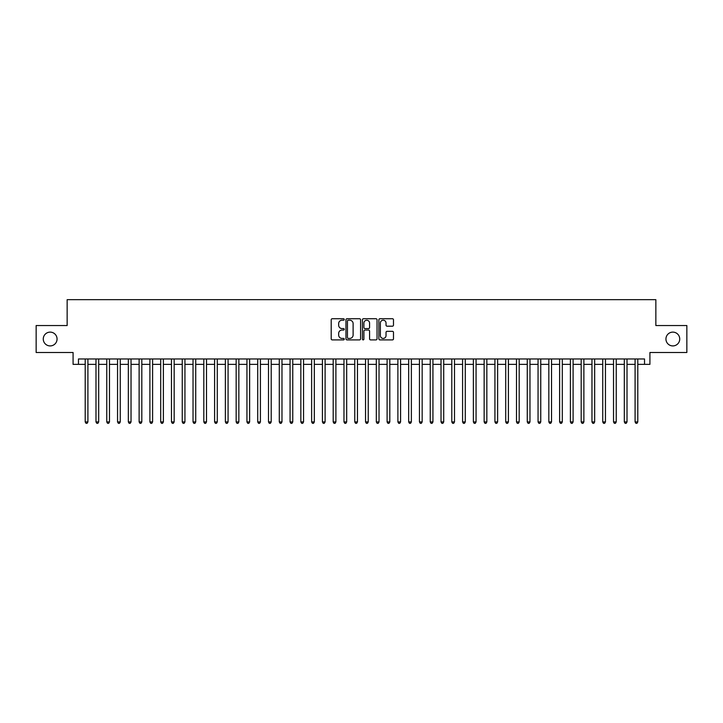 <?xml version="1.0" encoding="UTF-8"?>
<svg xmlns="http://www.w3.org/2000/svg" width="723" height="723" viewBox="0 0 723 723"><rect width="100%" height="100%" fill="white"/><g stroke="black" fill="none" stroke-linecap="round" stroke-linejoin="round"><path stroke-width="1.08" d="M344.247 319.476A0.741 0.741 0 0 0 343.506 318.735L332.264 318.735A1.057 1.057 0 0 0 331.206 319.792L331.206 338.843A1.057 1.057 0 0 0 332.264 339.9L343.506 339.9A0.741 0.741 0 0 0 344.247 339.159A0.741 0.741 0 0 0 343.506 338.418L342.051 338.418A3.389 3.389 0 0 1 338.662 335.029L338.662 333.439A3.389 3.389 0 0 1 342.051 330.059L343.506 330.059A0.741 0.741 0 0 0 344.247 329.317A0.741 0.741 0 0 0 343.506 328.576L342.051 328.576A3.389 3.389 0 0 1 338.662 325.187L338.662 323.597A3.389 3.389 0 0 1 342.051 320.217L343.506 320.217A0.741 0.741 0 0 0 344.247 319.476M665.937 339.024A6.905 6.905 0 0 0 672.833 345.919A6.905 6.905 0 0 0 679.737 339.024A6.905 6.905 0 0 0 672.833 332.119A6.905 6.905 0 0 0 665.937 339.024M43.263 339.024A6.905 6.905 0 0 0 50.167 345.919A6.905 6.905 0 0 0 57.063 339.024A6.905 6.905 0 0 0 50.167 332.119A6.905 6.905 0 0 0 43.263 339.024M392.426 326.19A1.057 1.057 0 0 0 393.484 325.133L393.484 319.792A1.057 1.057 0 0 0 392.426 318.735L379.946 318.735A1.057 1.057 0 0 0 378.879 319.792L378.879 338.843A1.057 1.057 0 0 0 379.946 339.9L392.426 339.9A1.057 1.057 0 0 0 393.484 338.843L393.484 332.381A1.057 1.057 0 0 0 392.426 331.324L387.085 331.324A1.057 1.057 0 0 0 386.028 332.381L386.028 335.589A2.829 2.829 0 0 1 383.199 338.418A2.829 2.829 0 0 1 380.361 335.589L380.361 323.045A2.829 2.829 0 0 1 383.199 320.217A2.829 2.829 0 0 1 386.028 323.045L386.028 325.133A1.057 1.057 0 0 0 387.085 326.19L392.426 326.19M78.473 364.356L78.473 358.97L644.527 358.97L644.527 364.356L649.923 364.356L649.923 352.499L686.85 352.499L686.85 325.54L655.851 325.54L655.851 299.665L67.149 299.665L67.149 325.54L36.15 325.54L36.15 352.499L73.077 352.499L73.077 364.356L85.206 364.356M360.578 319.792A1.057 1.057 0 0 0 359.512 318.735L347.031 318.735A1.057 1.057 0 0 0 345.965 319.792L345.965 338.843A1.057 1.057 0 0 0 347.031 339.9L359.512 339.9A1.057 1.057 0 0 0 360.578 338.843L360.578 319.792M363.488 318.735L375.969 318.735A1.057 1.057 0 0 1 377.035 319.792L377.035 338.843A1.057 1.057 0 0 1 375.969 339.9L370.628 339.9A1.057 1.057 0 0 1 369.57 338.843L369.57 331.116A1.057 1.057 0 0 0 368.513 330.059L364.97 330.059A1.057 1.057 0 0 0 363.904 331.116L363.904 339.159A0.741 0.741 0 0 1 363.163 339.9A0.741 0.741 0 0 1 362.422 339.159L362.422 319.792A1.057 1.057 0 0 1 363.488 318.735M87.908 364.356L95.987 364.356M98.69 364.356L106.769 364.356M109.471 364.356L117.551 364.356M120.253 364.356L128.333 364.356M131.035 364.356L139.123 364.356M141.816 364.356L149.905 364.356M152.598 364.356L160.687 364.356M163.38 364.356L171.468 364.356M174.162 364.356L182.25 364.356M184.943 364.356L193.032 364.356M195.725 364.356L203.814 364.356M206.507 364.356L214.595 364.356M217.289 364.356L225.377 364.356M228.07 364.356L236.159 364.356M238.852 364.356L246.941 364.356M249.634 364.356L257.722 364.356M260.416 364.356L268.504 364.356M271.197 364.356L279.286 364.356M281.979 364.356L290.068 364.356M292.761 364.356L300.849 364.356M303.543 364.356L311.631 364.356M314.324 364.356L322.413 364.356M325.106 364.356L333.195 364.356M335.897 364.356L343.976 364.356M346.679 364.356L354.758 364.356M357.46 364.356L365.54 364.356M368.242 364.356L376.322 364.356M379.024 364.356L387.103 364.356M389.805 364.356L397.894 364.356M400.587 364.356L408.676 364.356M411.369 364.356L419.457 364.356M422.151 364.356L430.239 364.356M432.932 364.356L441.021 364.356M443.714 364.356L451.803 364.356M454.496 364.356L462.584 364.356M465.278 364.356L473.366 364.356M476.059 364.356L484.148 364.356M486.841 364.356L494.93 364.356M497.623 364.356L505.711 364.356M508.405 364.356L516.493 364.356M519.186 364.356L527.275 364.356M529.968 364.356L538.057 364.356M540.75 364.356L548.838 364.356M551.532 364.356L559.62 364.356M562.313 364.356L570.402 364.356M573.095 364.356L581.184 364.356M583.877 364.356L591.965 364.356M594.668 364.356L602.747 364.356M605.449 364.356L613.529 364.356M616.231 364.356L624.311 364.356M627.013 364.356L635.092 364.356M637.794 364.356L644.527 364.356M348.188 320.217A0.741 0.741 0 0 0 347.447 320.958L347.447 337.677A0.741 0.741 0 0 0 348.188 338.418L349.724 338.418A3.389 3.389 0 0 0 353.113 335.029L353.113 323.597A3.389 3.389 0 0 0 349.724 320.217L348.188 320.217M369.57 323.1A2.829 2.829 0 0 0 366.742 320.271A2.829 2.829 0 0 0 363.904 323.1L363.904 327.519A1.057 1.057 0 0 0 364.97 328.576L368.513 328.576A1.057 1.057 0 0 0 369.57 327.519L369.57 323.1M87.908 358.97L87.908 421.934L85.206 421.934L85.206 358.97M87.908 421.934L87.094 423.335L86.019 423.335L85.206 421.934M98.69 358.97L98.69 421.934L95.987 421.934L95.987 358.97M98.69 421.934L97.876 423.335L96.801 423.335L95.987 421.934M109.471 358.97L109.471 421.934L106.769 421.934L106.769 358.97M109.471 421.934L108.658 423.335L107.582 423.335L106.769 421.934M120.253 358.97L120.253 421.934L117.551 421.934L117.551 358.97M120.253 421.934L119.44 423.335L118.364 423.335L117.551 421.934M131.035 358.97L131.035 421.934L128.333 421.934L128.333 358.97M131.035 421.934L130.221 423.335L129.146 423.335L128.333 421.934M141.816 358.97L141.816 421.934L139.123 421.934L139.123 358.97M141.816 421.934L141.003 423.335L139.928 423.335L139.123 421.934M152.598 358.97L152.598 421.934L149.905 421.934L149.905 358.97M152.598 421.934L151.785 423.335L150.709 423.335L149.905 421.934M163.38 358.97L163.38 421.934L160.687 421.934L160.687 358.97M163.38 421.934L162.567 423.335L161.491 423.335L160.687 421.934M174.162 358.97L174.162 421.934L171.468 421.934L171.468 358.97M174.162 421.934L173.348 423.335L172.273 423.335L171.468 421.934M184.943 358.97L184.943 421.934L182.25 421.934L182.25 358.97M184.943 421.934L184.13 423.335L183.055 423.335L182.25 421.934M195.725 358.97L195.725 421.934L193.032 421.934L193.032 358.97M195.725 421.934L194.921 423.335L193.836 423.335L193.032 421.934M206.507 358.97L206.507 421.934L203.814 421.934L203.814 358.97M206.507 421.934L205.703 423.335L204.618 423.335L203.814 421.934M217.289 358.97L217.289 421.934L214.595 421.934L214.595 358.97M217.289 421.934L216.484 423.335L215.4 423.335L214.595 421.934M228.07 358.97L228.07 421.934L225.377 421.934L225.377 358.97M228.07 421.934L227.266 423.335L226.182 423.335L225.377 421.934M238.852 358.97L238.852 421.934L236.159 421.934L236.159 358.97M238.852 421.934L238.048 423.335L236.963 423.335L236.159 421.934M249.634 358.97L249.634 421.934L246.941 421.934L246.941 358.97M249.634 421.934L248.829 423.335L247.745 423.335L246.941 421.934M260.416 358.97L260.416 421.934L257.722 421.934L257.722 358.97M260.416 421.934L259.611 423.335L258.527 423.335L257.722 421.934M271.197 358.97L271.197 421.934L268.504 421.934L268.504 358.97M271.197 421.934L270.393 423.335L269.317 423.335L268.504 421.934M281.979 358.97L281.979 421.934L279.286 421.934L279.286 358.97M281.979 421.934L281.175 423.335L280.099 423.335L279.286 421.934M292.761 358.97L292.761 421.934L290.068 421.934L290.068 358.97M292.761 421.934L291.956 423.335L290.881 423.335L290.068 421.934M303.543 358.97L303.543 421.934L300.849 421.934L300.849 358.97M303.543 421.934L302.738 423.335L301.663 423.335L300.849 421.934M314.324 358.97L314.324 421.934L311.631 421.934L311.631 358.97M314.324 421.934L313.52 423.335L312.444 423.335L311.631 421.934M325.106 358.97L325.106 421.934L322.413 421.934L322.413 358.97M325.106 421.934L324.302 423.335L323.226 423.335L322.413 421.934M335.897 358.97L335.897 421.934L333.195 421.934L333.195 358.97M335.897 421.934L335.083 423.335L334.008 423.335L333.195 421.934M346.679 358.97L346.679 421.934L343.976 421.934L343.976 358.97M346.679 421.934L345.865 423.335L344.79 423.335L343.976 421.934M357.46 358.97L357.46 421.934L354.758 421.934L354.758 358.97M357.46 421.934L356.647 423.335L355.571 423.335L354.758 421.934M368.242 358.97L368.242 421.934L365.54 421.934L365.54 358.97M368.242 421.934L367.429 423.335L366.353 423.335L365.54 421.934M379.024 358.97L379.024 421.934L376.322 421.934L376.322 358.97M379.024 421.934L378.21 423.335L377.135 423.335L376.322 421.934M389.805 358.97L389.805 421.934L387.103 421.934L387.103 358.97M389.805 421.934L388.992 423.335L387.917 423.335L387.103 421.934M400.587 358.97L400.587 421.934L397.894 421.934L397.894 358.97M400.587 421.934L399.774 423.335L398.698 423.335L397.894 421.934M411.369 358.97L411.369 421.934L408.676 421.934L408.676 358.97M411.369 421.934L410.556 423.335L409.48 423.335L408.676 421.934M422.151 358.97L422.151 421.934L419.457 421.934L419.457 358.97M422.151 421.934L421.337 423.335L420.262 423.335L419.457 421.934M432.932 358.97L432.932 421.934L430.239 421.934L430.239 358.97M432.932 421.934L432.119 423.335L431.044 423.335L430.239 421.934M443.714 358.97L443.714 421.934L441.021 421.934L441.021 358.97M443.714 421.934L442.901 423.335L441.825 423.335L441.021 421.934M454.496 358.97L454.496 421.934L451.803 421.934L451.803 358.97M454.496 421.934L453.683 423.335L452.607 423.335L451.803 421.934M465.278 358.97L465.278 421.934L462.584 421.934L462.584 358.97M465.278 421.934L464.473 423.335L463.389 423.335L462.584 421.934M476.059 358.97L476.059 421.934L473.366 421.934L473.366 358.97M476.059 421.934L475.255 423.335L474.171 423.335L473.366 421.934M486.841 358.97L486.841 421.934L484.148 421.934L484.148 358.97M486.841 421.934L486.037 423.335L484.952 423.335L484.148 421.934M497.623 358.97L497.623 421.934L494.93 421.934L494.93 358.97M497.623 421.934L496.818 423.335L495.734 423.335L494.93 421.934M508.405 358.97L508.405 421.934L505.711 421.934L505.711 358.97M508.405 421.934L507.6 423.335L506.516 423.335L505.711 421.934M519.186 358.97L519.186 421.934L516.493 421.934L516.493 358.97M519.186 421.934L518.382 423.335L517.297 423.335L516.493 421.934M529.968 358.97L529.968 421.934L527.275 421.934L527.275 358.97M529.968 421.934L529.164 423.335L528.079 423.335L527.275 421.934M540.75 358.97L540.75 421.934L538.057 421.934L538.057 358.97M540.75 421.934L539.945 423.335L538.87 423.335L538.057 421.934M551.532 358.97L551.532 421.934L548.838 421.934L548.838 358.97M551.532 421.934L550.727 423.335L549.652 423.335L548.838 421.934M562.313 358.97L562.313 421.934L559.62 421.934L559.62 358.97M562.313 421.934L561.509 423.335L560.433 423.335L559.62 421.934M573.095 358.97L573.095 421.934L570.402 421.934L570.402 358.97M573.095 421.934L572.291 423.335L571.215 423.335L570.402 421.934M583.877 358.97L583.877 421.934L581.184 421.934L581.184 358.97M583.877 421.934L583.072 423.335L581.997 423.335L581.184 421.934M594.668 358.97L594.668 421.934L591.965 421.934L591.965 358.97M594.668 421.934L593.854 423.335L592.779 423.335L591.965 421.934M605.449 358.97L605.449 421.934L602.747 421.934L602.747 358.97M605.449 421.934L604.636 423.335L603.56 423.335L602.747 421.934M616.231 358.97L616.231 421.934L613.529 421.934L613.529 358.97M616.231 421.934L615.418 423.335L614.342 423.335L613.529 421.934M627.013 358.97L627.013 421.934L624.311 421.934L624.311 358.97M627.013 421.934L626.199 423.335L625.124 423.335L624.311 421.934M637.794 358.97L637.794 421.934L635.092 421.934L635.092 358.97M637.794 421.934L636.981 423.335L635.906 423.335L635.092 421.934"/></g></svg>
